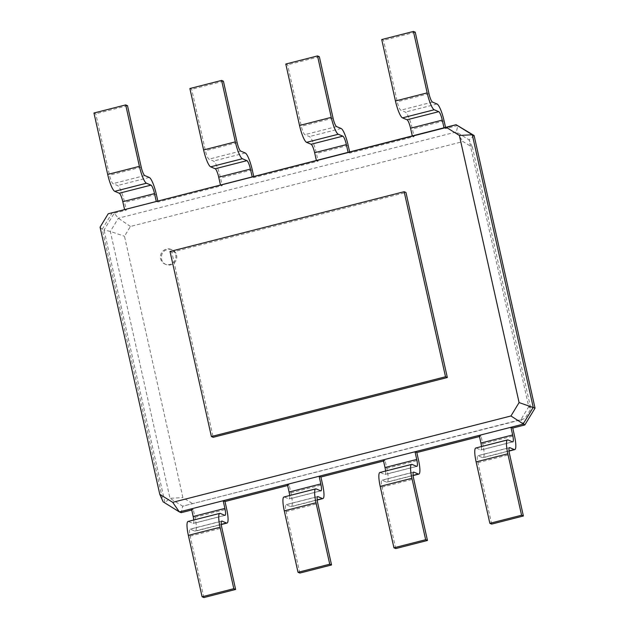 <?xml version="1.0" encoding="UTF-8"?>
<svg xmlns="http://www.w3.org/2000/svg" width="629" height="629" viewBox="0 0 629 629"><rect width="100%" height="100%" fill="white"/><g stroke="black" fill="none" stroke-linecap="round" stroke-linejoin="round"><path stroke-width="0.47" stroke-dasharray="3.15 2.36" d="M170.019 251.474L171.827 252.237L213.192 437.297M171.827 252.237L405.957 192.466M100.066 227.179L102.213 229.247L163.155 501.856L181.183 512.682L182.725 506.196L520.71 419.92L528.737 406.711L469.085 139.858L456.339 131.956L118.362 218.232L110.334 231.441L169.979 498.294L182.725 506.196L524.94 418.568L530.884 408.779L472.465 147.406L463.023 141.549L130.423 226.456L124.479 236.237L182.897 497.61L192.34 503.467M124.511 209.347L126.327 210.11L114.242 213.2L112.426 212.437L102.213 229.247L104.029 230.01L164.963 502.618L169.979 498.294L182.897 497.61M130.423 226.456L118.362 218.232L114.242 213.2L104.029 230.01L110.334 231.441L124.479 236.237M443.988 127.797L445.804 128.56L457.888 125.47L456.339 131.956L463.023 141.549M412.27 135.888L414.079 136.658L349.881 153.044L348.073 152.281M220.433 184.863L222.241 185.626L158.044 202.011L156.236 201.249M316.348 160.379L318.164 161.142L253.967 177.527L252.15 176.765M191.46 508.83L193.268 509.592L191.711 509.993M287.374 484.346L289.183 485.108L287.634 485.509M479.212 435.378L481.02 436.141L479.471 436.534M383.297 459.862L385.105 460.625L383.556 461.018M445.544 127.396L445.804 128.56M93.957 113.008L95.765 113.77L109.501 175.2A7.957 1.58 75.7 0 0 113.023 183.644L117.552 185.547A15.906 3.169 -104.3 0 1 124.605 202.436L126.327 210.11M381.717 39.548L383.525 40.311L397.261 101.741A7.957 1.58 75.7 0 0 400.783 110.185L405.312 112.088A15.906 3.169 -104.3 0 1 412.365 128.976L414.079 136.658M157.785 200.855L158.044 202.011M349.622 151.88L349.881 153.044M189.879 88.524L191.688 89.287L205.416 150.716A7.957 1.58 75.7 0 0 208.946 159.161L213.475 161.063A15.906 3.169 -104.3 0 1 220.527 177.944L222.241 185.626M285.794 64.032L287.602 64.795L301.338 126.232A7.957 1.58 75.7 0 0 304.868 134.669L309.389 136.579A15.906 3.169 -104.3 0 1 316.442 153.46L318.164 161.142M253.707 176.372L253.967 177.527M193.763 520.01A7.957 1.58 -104.3 0 1 193.331 523.454A7.957 1.58 -104.3 0 1 193.079 523.43L188.551 521.52A15.906 3.169 75.7 0 0 188.047 521.465M203.906 597.55L190.178 536.12A7.957 1.58 -104.3 0 1 190.021 529.17A7.957 1.58 -104.3 0 1 190.273 529.201L194.793 531.104A15.906 3.169 75.7 0 0 195.297 531.167A15.906 3.169 75.7 0 0 194.982 517.274L193.268 509.592M524.83 424.952L520.71 419.92L524.94 418.568M481.523 446.551A7.957 1.58 -104.3 0 1 481.083 449.994A7.957 1.58 -104.3 0 1 480.831 449.971L476.31 448.06A15.906 3.169 75.7 0 0 475.807 448.005M491.666 524.091L477.93 462.661A7.957 1.58 -104.3 0 1 477.773 455.718A7.957 1.58 -104.3 0 1 478.024 455.742L482.553 457.653A15.906 3.169 75.7 0 0 483.056 457.708A15.906 3.169 75.7 0 0 482.742 443.815L481.02 436.141M289.686 495.518A7.957 1.58 -104.3 0 1 289.246 498.97A7.957 1.58 -104.3 0 1 288.994 498.946L284.473 497.036A15.906 3.169 75.7 0 0 283.97 496.981M299.829 573.066L286.093 511.629A7.957 1.58 -104.3 0 1 285.936 504.686A7.957 1.58 -104.3 0 1 286.187 504.717L290.716 506.62A15.906 3.169 75.7 0 0 291.219 506.675A15.906 3.169 75.7 0 0 290.905 492.79L289.183 485.108M385.601 471.035A7.957 1.58 -104.3 0 1 385.168 474.486A7.957 1.58 -104.3 0 1 384.917 474.455L380.388 472.552A15.906 3.169 75.7 0 0 379.885 472.497M395.743 548.574L382.015 487.145A7.957 1.58 -104.3 0 1 381.858 480.202A7.957 1.58 -104.3 0 1 382.11 480.226L386.631 482.136A15.906 3.169 75.7 0 0 387.134 482.191A15.906 3.169 75.7 0 0 386.819 468.306L385.105 460.625M474.109 135.534L469.085 139.858L472.465 147.406M535.043 408.142L528.737 406.711L530.884 408.779M415.25 32.213L383.525 40.311M127.49 105.672L95.765 113.77M319.328 56.696L287.602 64.795M223.405 81.188L191.688 89.287M176.623 255.24A7.957 7.705 112.8 0 1 165.985 264.502A7.957 7.705 112.8 0 1 161.968 254.179A7.957 7.705 112.8 0 1 176.623 255.24M175.719 254.863A7.957 7.705 112.8 0 1 165.081 264.117A7.957 7.705 112.8 0 1 161.063 253.794A7.957 7.705 112.8 0 1 175.719 254.863M193.079 523.43L224.797 515.332M480.831 449.971L512.556 441.873M288.994 498.946L320.719 490.848M384.917 474.455L416.634 466.356M444.082 120.878L412.365 128.976M437.029 103.997L405.312 112.088M432.508 102.087L400.783 110.185M428.978 93.642L397.261 101.741M156.33 194.337L124.605 202.436M149.277 177.449L117.552 185.547M144.749 175.546L113.023 183.644M141.218 167.102L109.501 175.2M348.167 145.362L316.442 153.46M341.115 128.481L309.389 136.579M336.586 126.571L304.868 134.669M333.055 118.134L301.338 126.232M252.245 169.846L220.527 177.944M245.192 152.965L213.475 161.063M240.671 151.062L208.946 159.161M237.141 142.618L205.416 150.716M194.982 517.274L226.707 509.175M194.793 531.104L221.282 524.342M190.273 529.201L221.534 521.221M190.178 536.12L221.895 528.022M188.551 521.52L220.276 513.421M482.742 443.815L514.459 435.716M482.553 457.653L509.042 450.891M478.024 455.742L509.286 447.762M477.93 462.661L509.655 454.563M476.31 448.06L508.028 439.97M290.905 492.79L322.622 484.692M290.716 506.62L317.205 499.858M286.187 504.717L317.448 496.737M286.093 511.629L317.818 503.53M284.473 497.036L316.19 488.937M386.819 468.306L418.544 460.208M386.631 482.136L413.127 475.375M382.11 480.226L413.371 472.245M382.015 487.145L413.733 479.046M380.388 472.552L412.113 464.454M225.048 515.355L193.331 523.454M512.808 441.904L481.083 449.994M320.971 490.872L289.246 498.97M416.885 466.388L385.168 474.486M221.306 524.523L195.297 531.167M221.738 521.079L190.021 529.17M509.058 451.064L483.056 457.708M509.498 447.62L477.773 455.718M317.22 500.039L291.219 506.675M317.661 496.588L285.936 504.686M413.143 475.555L387.134 482.191M413.575 472.104L381.858 480.202M172.165 249.839L171.253 249.461M165.985 264.502L165.081 264.117"/><path stroke-width="0.94" d="M445.513 376.763L404.148 191.703L170.019 251.474L211.383 436.534L445.513 376.763L447.329 377.526L213.192 437.297L211.383 436.534M404.148 191.703L405.957 192.466L447.329 377.526M100.066 227.179L159.774 494.308L172.692 502.327L510.952 415.973L519.09 402.584L459.374 135.455L446.456 127.435L108.196 213.789L100.066 227.179M159.774 494.308L163.155 501.856L179.375 511.92L523.021 424.19L533.235 407.38L472.3 134.771L456.072 124.707L108.196 213.789M172.692 502.327L179.375 511.92L181.183 512.682L191.711 509.993M446.456 127.435L456.072 124.707L474.109 135.534L472.3 134.771L459.374 135.455M510.952 415.973L524.83 424.952L535.043 408.142L474.109 135.534M519.09 402.584L535.043 408.142M443.988 127.797L442.273 120.115A7.957 1.58 75.7 0 0 438.751 111.671L434.222 109.768A15.906 3.169 -104.3 0 1 427.17 92.88L413.434 31.45L415.25 32.213L428.978 93.642A7.957 1.58 75.7 0 0 432.508 102.087L437.029 103.997A15.906 3.169 -104.3 0 1 444.082 120.878L445.544 127.396M412.27 135.888L410.556 128.214A7.957 1.58 75.7 0 0 407.026 119.769L402.497 117.867A15.906 3.169 -104.3 0 1 395.444 100.978L381.717 39.548L413.434 31.45M156.236 201.249L154.522 193.575A7.957 1.58 75.7 0 0 150.991 185.13L146.463 183.228A15.906 3.169 -104.3 0 1 139.41 166.339L125.682 104.909L127.49 105.672L141.218 167.102A7.957 1.58 75.7 0 0 144.749 175.546L149.277 177.449A15.906 3.169 -104.3 0 1 156.33 194.337L157.785 200.855M124.511 209.347L122.797 201.673A7.957 1.58 75.7 0 0 119.266 193.229L114.745 191.326A15.906 3.169 -104.3 0 1 107.693 174.437L93.957 113.008L125.682 104.909M348.073 152.281L346.359 144.599A7.957 1.58 75.7 0 0 342.829 136.163L338.3 134.252A15.906 3.169 -104.3 0 1 331.247 117.371L317.519 55.934L319.328 56.696L333.055 118.134A7.957 1.58 75.7 0 0 336.586 126.571L341.115 128.481A15.906 3.169 -104.3 0 1 348.167 145.362L349.622 151.88M316.348 160.379L314.634 152.698A7.957 1.58 75.7 0 0 311.111 144.253L306.582 142.351A15.906 3.169 -104.3 0 1 299.53 125.47L285.794 64.032L317.519 55.934M252.15 176.765L250.436 169.083A7.957 1.58 75.7 0 0 246.914 160.647L242.385 158.736A15.906 3.169 -104.3 0 1 235.332 141.855L221.597 80.426L223.405 81.188L237.141 142.618A7.957 1.58 75.7 0 0 240.671 151.062L245.192 152.965A15.906 3.169 -104.3 0 1 252.245 169.846L253.707 176.372M220.433 184.863L218.719 177.181A7.957 1.58 75.7 0 0 215.189 168.745L210.66 166.834A15.906 3.169 -104.3 0 1 203.607 149.954L189.879 88.524L221.597 80.426M479.212 435.378L480.926 443.052L512.651 434.954L510.937 427.28L512.745 428.042L524.83 424.952M191.46 508.83L193.174 516.511A7.957 1.58 -104.3 0 1 193.763 520.01M224.985 501.502L223.177 500.739L224.891 508.413A7.957 1.58 -104.3 0 1 225.048 515.355A7.957 1.58 -104.3 0 1 224.797 515.332L220.276 513.421A15.906 3.169 75.7 0 0 219.773 513.366A15.906 3.169 75.7 0 0 220.087 527.259L233.815 588.689L235.631 589.452L221.895 528.022A7.957 1.58 -104.3 0 1 221.738 521.079A7.957 1.58 -104.3 0 1 221.99 521.103L226.519 523.014A15.906 3.169 75.7 0 0 227.022 523.069A15.906 3.169 75.7 0 0 226.707 509.175L224.985 501.502L287.634 485.509M383.297 459.862L385.011 467.544L416.728 459.445L415.014 451.764L416.823 452.526L479.471 436.534M287.374 484.346L289.088 492.027A7.957 1.58 -104.3 0 1 289.686 495.518M320.908 477.01L319.1 476.247L320.814 483.929A7.957 1.58 -104.3 0 1 320.971 490.872A7.957 1.58 -104.3 0 1 320.719 490.848L316.19 488.937A15.906 3.169 75.7 0 0 315.687 488.882A15.906 3.169 75.7 0 0 316.002 502.768L329.738 564.205L331.546 564.968L317.818 503.53A7.957 1.58 -104.3 0 1 317.661 496.588A7.957 1.58 -104.3 0 1 317.912 496.619L322.433 498.522A15.906 3.169 75.7 0 0 322.936 498.577A15.906 3.169 75.7 0 0 322.622 484.692L320.908 477.01L383.556 461.018M219.773 513.366L188.047 521.465A15.906 3.169 75.7 0 0 188.362 535.358L202.098 596.787L203.906 597.55L235.631 589.452M512.651 434.954A7.957 1.58 -104.3 0 1 512.808 441.904A7.957 1.58 -104.3 0 1 512.556 441.873L508.028 439.97A15.906 3.169 75.7 0 0 507.524 439.907A15.906 3.169 75.7 0 0 507.839 453.8L521.575 515.23L523.383 515.992L509.655 454.563A7.957 1.58 -104.3 0 1 509.498 447.62A7.957 1.58 -104.3 0 1 509.749 447.644L514.27 449.554A15.906 3.169 75.7 0 0 514.774 449.609A15.906 3.169 75.7 0 0 514.459 435.716L512.745 428.042M480.926 443.052A7.957 1.58 -104.3 0 1 481.523 446.551M507.524 439.907L475.807 448.005A15.906 3.169 75.7 0 0 476.122 461.898L489.849 523.328L491.666 524.091L523.383 515.992M315.687 488.882L283.97 496.981A15.906 3.169 75.7 0 0 284.284 510.866L298.012 572.304L299.829 573.066L331.546 564.968M416.728 459.445A7.957 1.58 -104.3 0 1 416.885 466.388A7.957 1.58 -104.3 0 1 416.634 466.356L412.113 464.454A15.906 3.169 75.7 0 0 411.61 464.399A15.906 3.169 75.7 0 0 411.924 478.284L425.652 539.713L427.468 540.476L413.733 479.046A7.957 1.58 -104.3 0 1 413.575 472.104A7.957 1.58 -104.3 0 1 413.827 472.127L418.356 474.038A15.906 3.169 75.7 0 0 418.859 474.093A15.906 3.169 75.7 0 0 418.544 460.208L416.823 452.526M385.011 467.544A7.957 1.58 -104.3 0 1 385.601 471.035M411.61 464.399L379.885 472.497A15.906 3.169 75.7 0 0 380.199 486.382L393.935 547.812L395.743 548.574L427.468 540.476M202.098 596.787L233.815 588.689M489.849 523.328L521.575 515.23M298.012 572.304L329.738 564.205M393.935 547.812L425.652 539.713M442.273 120.115L410.556 128.214M154.522 193.575L122.797 201.673M346.359 144.599L314.634 152.698M250.436 169.083L218.719 177.181M193.174 516.511L224.891 508.413M289.088 492.027L320.814 483.929M438.751 111.671L407.026 119.769M150.991 185.13L119.266 193.229M342.829 136.163L311.111 144.253M246.914 160.647L215.189 168.745M427.17 92.88L395.444 100.978M434.222 109.768L402.497 117.867M139.41 166.339L107.693 174.437M146.463 183.228L114.745 191.326M331.247 117.371L299.53 125.47M338.3 134.252L306.582 142.351M235.332 141.855L203.607 149.954M242.385 158.736L210.66 166.834M221.282 524.342L226.519 523.014M221.534 521.221L221.99 521.103M188.362 535.358L220.087 527.259M509.042 450.891L514.27 449.554M509.286 447.762L509.749 447.644M476.122 461.898L507.839 453.8M317.205 499.858L322.433 498.522M317.448 496.737L317.912 496.619M284.284 510.866L316.002 502.768M413.127 475.375L418.356 474.038M413.371 472.245L413.827 472.127M380.199 486.382L411.924 478.284M227.022 523.069L221.306 524.523M514.774 449.609L509.058 451.064M322.936 498.577L317.22 500.039M418.859 474.093L413.143 475.555"/></g></svg>
